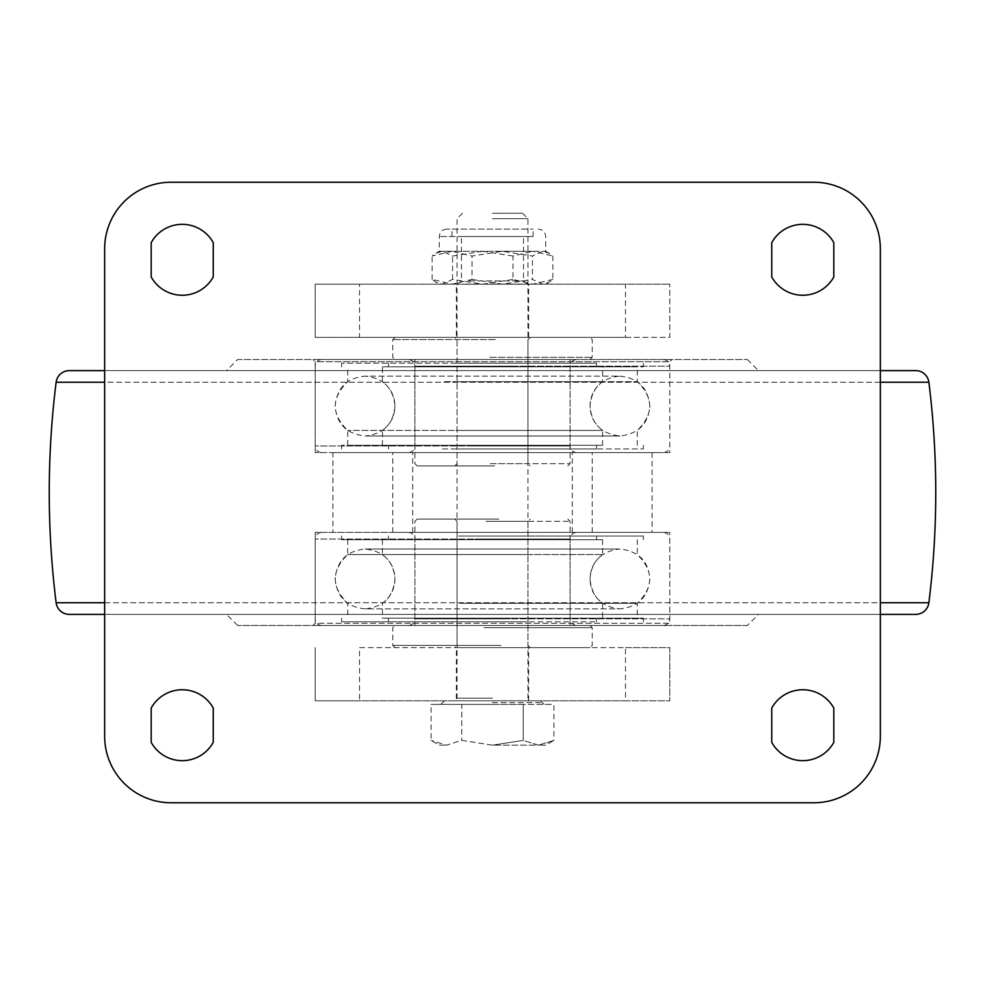 <?xml version="1.0" encoding="UTF-8"?>
<svg xmlns="http://www.w3.org/2000/svg" width="985" height="985" viewBox="0 0 985 985"><rect width="100%" height="100%" fill="white"/><g stroke="black" fill="none" stroke-linecap="round" stroke-linejoin="round"><path stroke-width="0.74" stroke-dasharray="4.92 3.69" d="M833.803 276.957A35.46 35.46 0 0 1 771.747 276.957L771.747 242.63A35.46 35.46 0 0 1 833.803 242.63L833.803 276.957M802.775 760.666A35.46 35.46 0 0 0 833.803 742.37L833.803 708.043A35.46 35.46 0 0 0 771.747 708.043L771.747 742.37A35.46 35.46 0 0 0 802.775 760.666M213.252 742.37A35.46 35.46 0 0 1 151.197 742.37L151.197 708.043A35.46 35.46 0 0 1 213.252 708.043L213.252 742.37M182.225 295.254A35.46 35.46 0 0 0 213.252 276.957L213.252 242.63A35.46 35.46 0 0 0 151.197 242.63L151.197 276.957A35.46 35.46 0 0 0 182.225 295.254M456.375 700.827L528.625 700.827L456.375 700.827L456.375 647.637L528.625 647.637L456.375 647.637M528.625 700.827L528.625 647.637M456.375 337.363L528.625 337.363L456.375 337.363L456.375 284.173L528.625 284.173L456.375 284.173M528.625 337.363L528.625 284.173M359.525 647.637L669.8 647.637L669.8 700.827L315.2 700.827L315.2 647.637L315.2 700.827L359.525 700.827L359.525 647.637L625.475 647.637L625.475 700.827L359.525 700.827M813.856 182.225L171.144 182.225A66.487 66.487 0 0 0 104.656 248.712L104.656 736.288A66.487 66.487 0 0 0 171.144 802.775L813.856 802.775A66.487 66.487 0 0 0 880.344 736.288L880.344 248.712A66.487 66.487 0 0 0 813.856 182.225M625.475 337.363L669.8 337.363L669.8 284.173L669.8 337.363L315.2 337.363L315.2 284.173L669.8 284.173L625.475 284.173L625.475 337.363L359.525 337.363L359.525 284.173L625.475 284.173M625.475 700.827L669.8 700.827L669.8 647.637L625.475 647.637M359.525 284.173L315.2 284.173L315.2 337.363L359.525 337.363M669.8 532.392L315.2 532.392L669.8 532.392L669.8 623.259L315.2 623.259L312.984 625.475L672.016 625.475L312.984 625.475M315.2 532.392L315.2 623.259L669.8 623.259L672.016 625.475M747.369 625.475L237.631 625.475L747.369 625.475L758.45 614.394L226.55 614.394L758.45 614.394M237.631 625.475L226.55 614.394M880.344 614.394L104.656 614.394M69.332 614.394L915.668 614.394M915.668 370.606L69.332 370.606M226.55 370.606L758.45 370.606L226.55 370.606L237.631 359.525L747.369 359.525L237.631 359.525M104.656 370.606L880.344 370.606M747.369 359.525L758.45 370.606M672.016 359.525L312.984 359.525L672.016 359.525L669.8 361.741L669.8 452.608L315.2 452.608L669.8 452.608M315.2 452.608L315.2 361.741L669.8 361.741L315.2 361.741L312.984 359.525M332.93 452.608L652.07 452.608L332.93 452.608L332.93 532.392L652.07 532.392L332.93 532.392M652.07 452.608L652.07 532.392M542.538 445.294L341.623 445.294L542.538 445.294M442.462 452.608L643.377 452.608L442.462 452.608M442.462 366.839L643.377 366.839L442.462 366.839M542.538 359.525L341.623 359.525L542.538 359.525M435.899 452.608L663.151 452.608L435.899 452.608M549.101 359.525L321.849 359.525L549.101 359.525M540.519 430.445L347.717 430.445L540.519 430.445M444.481 381.688L637.283 381.688L444.481 381.688M444.481 366.839L637.283 366.839L444.481 366.839M540.519 445.294L347.717 445.294L540.519 445.294M455.993 430.445L602.586 430.445L455.993 430.445M458.013 445.294L596.504 445.294L458.013 445.294M458.013 452.608L596.504 452.608L458.013 452.608M526.987 366.839L388.496 366.839L526.987 366.839M526.987 359.525L388.496 359.525L526.987 359.525M520.437 452.608L408.283 452.608L520.437 452.608M464.563 359.525L576.717 359.525L464.563 359.525M455.993 381.688L602.586 381.688L455.993 381.688M529.007 366.839L382.414 366.839L529.007 366.839M455.993 445.294L602.586 445.294L455.993 445.294M458.013 363.182L596.504 363.182L458.013 363.182M542.538 363.182L341.623 363.182L542.538 363.182M458.013 448.951L596.504 448.951L458.013 448.951M442.462 448.951L643.377 448.951L442.462 448.951M526.507 539.706L341.623 539.706L526.507 539.706M458.493 532.392L643.377 532.392L458.493 532.392M458.493 618.161L643.377 618.161L458.493 618.161M526.507 625.475L341.623 625.475L526.507 625.475M454.036 532.392L663.151 532.392L454.036 532.392M530.964 625.475L321.849 625.475L530.964 625.475M525.128 554.555L347.717 554.555L525.128 554.555M459.872 603.312L637.283 603.312L459.872 603.312M459.872 618.161L637.283 618.161L459.872 618.161M525.128 539.706L347.717 539.706L525.128 539.706M467.69 554.555L602.586 554.555L467.69 554.555M469.057 539.706L596.504 539.706L469.057 539.706M469.057 532.392L596.504 532.392L469.057 532.392M515.943 618.161L388.496 618.161L515.943 618.161M515.943 625.475L388.496 625.475L515.943 625.475M511.486 532.392L408.283 532.392L511.486 532.392M473.514 625.475L576.717 625.475L473.514 625.475M467.69 603.312L602.586 603.312L467.69 603.312M517.31 618.161L382.414 618.161L517.31 618.161M467.69 539.706L602.586 539.706L467.69 539.706M469.057 621.818L596.504 621.818L469.057 621.818M526.507 621.818L341.623 621.818L526.507 621.818M469.057 536.049L596.504 536.049L469.057 536.049M458.493 536.049L643.377 536.049L458.493 536.049M485.42 452.608L572.285 452.608L485.42 452.608M485.42 532.392L572.285 532.392L485.42 532.392M501.353 532.392L392.769 532.392L501.353 532.392M501.353 452.608L392.769 452.608L501.353 452.608M492.5 213.252L522.518 213.252L492.5 213.252M492.5 218.695L527.96 218.695L492.5 218.695M492.5 700.827L540.568 700.827L492.5 700.827M492.5 704.374L440.886 704.374L492.5 704.374M461.793 704.374L431.085 704.374L461.793 704.374L461.793 740.4L461.793 704.374L523.207 704.374L523.207 740.4L538.561 745.153L553.915 740.4L553.915 704.374L461.793 704.374M545.69 745.153L538.561 745.153L545.69 745.153L553.915 740.4L538.561 745.153L492.5 745.153L461.793 740.4L446.439 745.153L431.085 740.4L446.439 745.153L461.793 740.4L492.5 745.153L523.207 740.4L523.207 704.374L553.915 704.374M439.31 745.153L446.439 745.153L439.31 745.153L431.085 740.4L431.085 704.374M492.5 745.153L523.207 740.4L538.561 745.153L492.5 745.153M498.878 519.095L417.147 519.095L498.878 519.095M485.937 521.311L570.069 521.311L485.937 521.311M484.251 647.637L590.015 647.637L484.251 647.637M500.934 645.421L392.769 645.421L500.934 645.421M500.749 625.475L394.985 625.475L500.749 625.475M484.066 627.691L592.231 627.691L484.066 627.691M495.689 519.095L454.824 519.095L495.689 519.095M489.496 521.311L527.96 521.311L489.496 521.311M489.311 647.637L530.176 647.637L489.311 647.637M495.504 645.421L457.04 645.421L495.504 645.421M485.937 625.475L570.069 625.475L485.937 625.475M494.63 465.905L417.147 465.905L494.63 465.905M490.308 463.689L570.069 463.689L490.308 463.689M489.742 337.363L590.015 337.363L489.742 337.363M495.32 339.579L392.769 339.579L495.32 339.579M495.258 359.525L394.985 359.525L495.258 359.525M489.68 357.309L592.231 357.309L489.68 357.309M493.559 465.905L454.824 465.905L493.559 465.905M491.503 463.689L527.96 463.689L491.503 463.689M491.441 337.363L530.176 337.363L491.441 337.363M493.497 339.579L457.04 339.579L493.497 339.579M490.308 359.525L570.069 359.525L490.308 359.525M502.227 251.286L452.078 251.286L472.037 256.038L502.227 251.286L532.417 256.038L542.649 251.286L502.227 251.286M552.88 279.42L532.922 284.173L512.963 279.42L512.963 256.038L532.922 251.286L545.69 251.286L542.649 251.286L548.916 253.145L552.88 256.038L552.88 279.42L548.916 282.313L542.649 284.173L532.417 279.42L532.417 256.038M527.307 229.123L446.697 229.123L527.307 229.123M461.706 229.123L533.02 229.123L461.706 229.123M461.706 236.511L533.02 236.511L461.706 236.511M465.548 284.062L527.96 284.062L465.548 284.062M519.452 284.173L457.04 284.173L519.452 284.173M468.922 280.959L523.527 280.959L468.922 280.959M468.922 236.511L523.527 236.511L468.922 236.511M512.963 279.42L482.773 284.173L452.583 279.42L442.351 284.173L436.084 282.313L432.119 279.42L452.078 284.173L472.037 279.42L472.037 256.038M472.037 279.42L502.227 284.173L532.417 279.42M512.963 256.038L482.773 251.286L532.922 251.286L552.88 256.038M482.773 251.286L452.583 256.038L442.351 251.286L436.084 253.145L432.119 256.038L452.078 251.286L439.31 251.286L482.773 251.286M452.583 279.42L452.583 256.038M432.119 279.42L432.119 256.038M439.31 284.173L545.69 284.173L439.31 284.173L436.084 282.313M928.867 602.746L56.133 602.746M56.133 382.254L928.867 382.254M880.344 382.254L104.656 382.254M104.656 602.746L880.344 602.746M551.304 445.959L315.2 445.959L551.304 445.959M433.695 366.174L669.8 366.174L433.695 366.174M466.767 445.959L570.069 445.959L466.767 445.959M518.233 366.174L414.931 366.174L518.233 366.174M532.466 539.041L315.2 539.041L532.466 539.041M452.534 618.826L669.8 618.826L452.534 618.826M475.016 539.041L570.069 539.041L475.016 539.041M509.984 618.826L414.931 618.826L509.984 618.826M492.5 698.168L457.04 698.168L492.5 698.168M492.5 702.601L542.341 702.601L492.5 702.601M532.922 236.511L439.31 236.511L532.922 236.511M643.377 448.951L643.377 445.294M643.377 363.182L643.377 366.839M321.849 359.525C317.81 359.919 315.594 362.135 315.2 366.174L315.2 445.959C315.594 449.997 317.81 452.213 321.849 452.608M637.283 445.294L637.283 430.445C653.855 414.192 653.855 397.94 637.283 381.688L637.283 366.839M347.717 445.294L347.717 430.445C331.145 414.192 331.145 397.94 347.717 381.688L347.717 366.839M663.151 359.525C667.19 359.919 669.406 362.135 669.8 366.174L669.8 445.959C669.406 449.997 667.19 452.213 663.151 452.608M341.623 363.182L341.623 366.839M341.623 448.951L341.623 445.294M382.414 445.294L382.414 430.445C390.54 424.338 394.726 416.212 394.985 406.066C393.212 424.239 383.239 434.213 365.066 435.986L619.934 435.986L365.066 435.986C346.56 433.88 336.587 423.907 335.146 406.066C336.919 387.893 346.892 377.92 365.066 376.147L619.934 376.147C638.108 377.92 648.081 387.893 649.854 406.066C648.413 423.907 638.44 433.88 619.934 435.986C601.429 433.88 591.456 423.907 590.015 406.066C591.788 387.893 601.761 377.92 619.934 376.147L365.066 376.147C383.239 377.92 393.212 387.893 394.985 406.066C394.726 395.921 390.54 387.794 382.414 381.688L382.414 366.839M602.586 445.294L602.586 430.445C594.46 424.338 590.274 416.212 590.015 406.066C590.274 395.921 594.46 387.794 602.586 381.688L602.586 366.839M388.496 445.294L388.496 448.951M388.496 366.839L388.496 363.182M408.283 359.525C412.321 359.919 414.537 362.135 414.931 366.174L414.931 445.959C414.537 449.997 412.321 452.213 408.283 452.608M576.717 452.608C572.679 452.213 570.463 449.997 570.069 445.959L570.069 366.174C570.463 362.135 572.679 359.919 576.717 359.525M596.504 366.839L596.504 363.182M596.504 445.294L596.504 448.951M341.623 536.049L341.623 539.706M341.623 621.818L341.623 618.161M663.151 625.475C667.19 625.081 669.406 622.865 669.8 618.826L669.8 539.041C669.406 535.003 667.19 532.787 663.151 532.392M347.717 539.706L347.717 554.555C331.145 570.808 331.145 587.06 347.717 603.312L347.717 618.161M637.283 539.706L637.283 554.555C653.855 570.808 653.855 587.06 637.283 603.312L637.283 618.161M321.849 625.475C317.81 625.081 315.594 622.865 315.2 618.826L315.2 539.041C315.594 535.003 317.81 532.787 321.849 532.392M643.377 621.818L643.377 618.161M643.377 536.049L643.377 539.706M602.586 539.706L602.586 554.555C594.46 560.662 590.274 568.788 590.015 578.934C591.456 561.093 601.429 551.12 619.934 549.014L365.066 549.014L619.934 549.014C638.44 551.12 648.413 561.093 649.854 578.934C648.081 597.107 638.108 607.08 619.934 608.853L365.066 608.853C346.892 607.08 336.919 597.107 335.146 578.934C336.919 560.76 346.892 550.787 365.066 549.014C383.571 551.12 393.544 561.093 394.985 578.934C393.212 597.107 383.239 607.08 365.066 608.853L619.934 608.853C601.761 607.08 591.788 597.107 590.015 578.934C590.274 589.079 594.46 597.206 602.586 603.312L602.586 618.161M382.414 539.706L382.414 554.555C390.54 560.662 394.726 568.788 394.985 578.934C394.726 589.079 390.54 597.206 382.414 603.312L382.414 618.161M596.504 539.706L596.504 536.049M596.504 618.161L596.504 621.818M576.717 625.475C572.679 625.081 570.463 622.865 570.069 618.826L570.069 539.041C570.463 535.003 572.679 532.787 576.717 532.392M408.283 532.392C412.321 532.787 414.537 535.003 414.931 539.041L414.931 618.826C414.537 622.865 412.321 625.081 408.283 625.475M388.496 618.161L388.496 621.818M388.496 539.706L388.496 536.049M412.715 532.392L412.715 452.608M592.231 532.392L592.231 452.608M392.769 532.392L392.769 452.608M572.285 532.392L572.285 452.608M522.518 213.252L527.96 218.695L527.96 698.168L530.619 700.827M462.482 213.252L457.04 218.695L457.04 698.168L454.38 700.827M544.114 704.374L540.568 700.827M444.432 700.827L440.886 704.374M417.147 519.095L414.931 521.311L414.931 625.475M394.985 647.637L392.769 645.421L392.769 627.691L394.985 625.475M530.176 647.637L527.96 645.421L527.96 521.311L530.176 519.095M454.824 519.095L457.04 521.311L457.04 645.421L454.824 647.637M590.015 625.475L592.231 627.691L592.231 645.421L590.015 647.637M567.852 519.095L570.069 521.311L570.069 625.475M417.147 465.905L414.931 463.689L414.931 359.525M394.985 337.363L392.769 339.579L392.769 357.309L394.985 359.525M530.176 337.363L527.96 339.579L527.96 463.689L530.176 465.905M454.824 465.905L457.04 463.689L457.04 339.579L454.824 337.363M590.015 359.525L592.231 357.309L592.231 339.579L590.015 337.363M567.852 465.905L570.069 463.689L570.069 359.525M548.916 253.145L545.69 251.286L545.69 236.511C545.247 232.017 542.784 229.554 538.303 229.123M451.98 236.511L451.98 229.123M457.04 284.173L461.473 280.959L461.473 236.511M527.96 284.173L523.527 280.959L523.527 236.511M545.69 284.173L548.916 282.313M446.697 229.123C442.216 229.554 439.753 232.017 439.31 236.511L439.31 251.286L436.084 253.145M533.02 236.511L533.02 229.123"/><path stroke-width="1.48" d="M833.803 276.957A35.46 35.46 0 0 1 771.747 276.957L771.747 242.63A35.46 35.46 0 0 1 833.803 242.63L833.803 276.957M802.775 760.666A35.46 35.46 0 0 0 833.803 742.37L833.803 708.043A35.46 35.46 0 0 0 771.747 708.043L771.747 742.37A35.46 35.46 0 0 0 802.775 760.666M213.252 742.37A35.46 35.46 0 0 1 151.197 742.37L151.197 708.043A35.46 35.46 0 0 1 213.252 708.043L213.252 742.37M182.225 295.254A35.46 35.46 0 0 0 213.252 276.957L213.252 242.63A35.46 35.46 0 0 0 151.197 242.63L151.197 276.957A35.46 35.46 0 0 0 182.225 295.254M880.344 736.288L880.344 248.712A66.487 66.487 0 0 0 813.856 182.225L171.144 182.225A66.487 66.487 0 0 0 104.656 248.712L104.656 736.288A66.487 66.487 0 0 0 171.144 802.775L813.856 802.775A66.487 66.487 0 0 0 880.344 736.288M880.344 602.746L928.867 602.746A13.298 13.298 0 0 1 915.668 614.394L880.344 614.394M104.656 614.394L69.332 614.394A13.298 13.298 0 0 1 56.133 602.746A886.5 886.5 0 0 1 56.133 382.254A13.298 13.298 0 0 1 69.332 370.606L104.656 370.606M928.867 602.746A886.5 886.5 0 0 0 928.867 382.254L880.344 382.254M880.344 370.606L915.668 370.606A13.298 13.298 0 0 1 928.867 382.254M104.656 382.254L56.133 382.254M56.133 602.746L104.656 602.746"/></g></svg>
